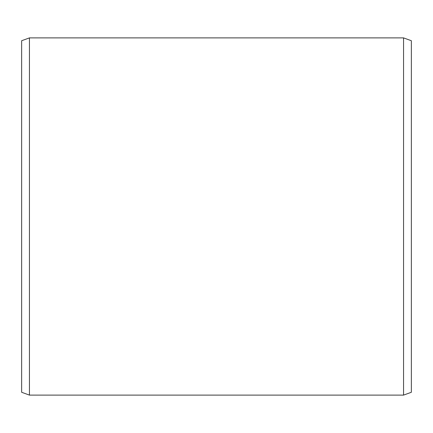 <?xml version="1.0" encoding="UTF-8"?>
<svg xmlns="http://www.w3.org/2000/svg" width="433" height="433" viewBox="0 0 433 433"><rect width="100%" height="100%" fill="white"/><g stroke="black" fill="none" stroke-linecap="round" stroke-linejoin="round"><path stroke-width="0.65" d="M21.65 40.724L21.65 392.276L29.444 395.113L29.444 37.888L21.65 40.724M403.556 395.113L411.35 392.276L411.35 40.724L403.556 37.888L403.556 395.113L29.444 395.113M403.556 37.888L29.444 37.888"/></g></svg>
